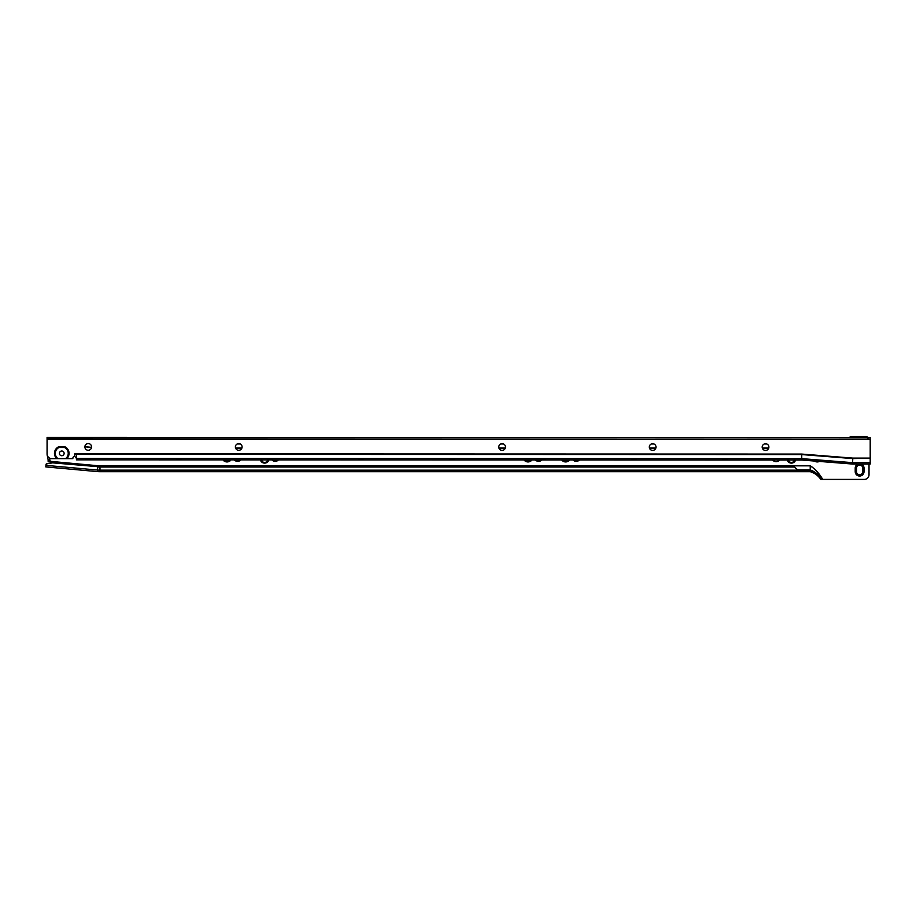 <?xml version="1.0" encoding="UTF-8"?>
<svg xmlns="http://www.w3.org/2000/svg" width="916" height="916" viewBox="0 0 916 916"><rect width="100%" height="100%" fill="white"/><g stroke="black" fill="none" stroke-linecap="round" stroke-linejoin="round"><path stroke-width="1.37" d="M234.278 459.889A4.408 4.408 0 0 0 240.851 459.889M234.519 459.889A4.237 4.237 0 0 0 240.61 459.889M234.771 459.889A4.053 4.053 0 0 0 240.358 459.889M235.034 459.889A3.882 3.882 0 0 0 240.095 459.889M235.32 459.889A3.71 3.71 0 0 0 239.809 459.889M235.962 459.889A3.355 3.355 0 0 0 239.168 459.889M261.266 459.179L262.285 461.584A3.71 3.71 0 0 1 261.106 459.889M268.125 459.889A3.71 3.71 0 0 1 262.285 461.584M271.915 459.889A4.408 4.408 0 0 0 278.464 459.901M272.166 459.889A4.237 4.237 0 0 0 278.224 459.901M272.418 459.889A4.053 4.053 0 0 0 277.972 459.901M272.682 459.889A3.882 3.882 0 0 0 277.708 459.901M272.957 459.889A3.71 3.71 0 0 0 277.434 459.901M273.609 459.901A3.355 3.355 0 0 0 276.781 459.901M224.683 459.878A3.733 3.733 0 0 0 229.286 459.878M224.546 459.878A3.824 3.824 0 0 0 229.424 459.878M224.191 459.878A4.053 4.053 0 0 0 229.779 459.878M223.859 459.878A4.294 4.294 0 0 0 230.111 459.878M223.538 459.878A4.523 4.523 0 0 0 230.42 459.878M223.241 459.878A4.763 4.763 0 0 0 230.729 459.878M222.943 459.878A4.992 4.992 0 0 0 231.027 459.878M525.818 459.958A3.733 3.733 0 0 0 530.204 459.969M525.67 459.958A3.824 3.824 0 0 0 530.353 459.969M525.303 459.958A4.053 4.053 0 0 0 530.719 459.969M524.96 459.958A4.294 4.294 0 0 0 531.062 459.969M524.639 459.958A4.523 4.523 0 0 0 531.383 459.969M524.33 459.958A4.763 4.763 0 0 0 531.692 459.969M524.032 459.958A4.992 4.992 0 0 0 531.99 459.969M535.391 459.969A4.408 4.408 0 0 0 541.803 459.969M535.631 459.969A4.237 4.237 0 0 0 541.562 459.969M535.894 459.969A4.053 4.053 0 0 0 541.299 459.969M536.169 459.969A3.882 3.882 0 0 0 541.024 459.969M536.455 459.969A3.71 3.71 0 0 0 540.738 459.969M537.154 459.969A3.355 3.355 0 0 0 540.039 459.969M563.466 459.969A3.733 3.733 0 0 0 567.817 459.969M563.317 459.969A3.824 3.824 0 0 0 567.966 459.969M562.951 459.969A4.053 4.053 0 0 0 568.332 459.969M562.607 459.969A4.294 4.294 0 0 0 568.676 459.969M562.275 459.969A4.523 4.523 0 0 0 569.008 459.969M561.966 459.969A4.763 4.763 0 0 0 569.317 459.969M561.668 459.969A4.992 4.992 0 0 0 569.615 459.969M573.027 459.981A4.408 4.408 0 0 0 579.427 459.981M573.279 459.981A4.237 4.237 0 0 0 579.175 459.981M573.53 459.981A4.053 4.053 0 0 0 578.912 459.981M573.805 459.981A3.882 3.882 0 0 0 578.637 459.981M574.103 459.981A3.71 3.71 0 0 0 578.351 459.981M574.801 459.981A3.355 3.355 0 0 0 577.641 459.981M788.058 459.179L789.088 461.584A3.71 3.71 0 0 1 787.955 460.038M794.87 460.038A3.71 3.71 0 0 1 789.088 461.584M815.561 461.126A4.523 4.523 0 0 0 818.332 461.343M814.919 461.08A4.763 4.763 0 0 0 818.961 461.401M814.427 461.034A4.992 4.992 0 0 0 819.465 461.435M856.506 468.11A3.114 3.114 0 0 1 859.62 464.996A3.114 3.114 0 0 1 862.735 468.11L862.735 471.637A3.114 3.114 0 0 1 859.62 474.751A3.114 3.114 0 0 1 856.506 471.637L856.506 468.11L855.91 468.11A3.71 3.71 0 0 1 859.62 464.412A3.71 3.71 0 0 1 863.319 468.11L863.319 471.637A3.71 3.71 0 0 1 859.62 475.347A3.71 3.71 0 0 1 855.91 471.637L855.91 468.11M855.739 468.11A3.882 3.882 0 0 1 859.62 464.229A3.882 3.882 0 0 1 863.502 468.11L863.502 471.637A3.882 3.882 0 0 1 859.62 475.519A3.882 3.882 0 0 1 855.739 471.637L855.739 468.11M855.555 468.11A4.053 4.053 0 0 1 859.62 464.057A4.053 4.053 0 0 1 863.673 468.11L863.673 471.637A4.053 4.053 0 0 1 859.62 475.702A4.053 4.053 0 0 1 855.555 471.637L855.555 468.11M860.811 464.057A4.237 4.237 0 0 1 863.845 468.11L863.845 471.637A4.237 4.237 0 0 1 859.62 475.873A4.237 4.237 0 0 1 855.384 471.637L855.384 468.11A4.237 4.237 0 0 1 858.418 464.057M857.903 464.046A4.408 4.408 0 0 0 855.212 468.11L855.212 471.637A4.408 4.408 0 0 0 859.62 476.045A4.408 4.408 0 0 0 864.028 471.637L864.028 468.11A4.408 4.408 0 0 0 861.338 464.057M49.578 461.298L48.056 461.16L49.578 461.298L49.796 458.962L49.682 460.198M49.796 458.962A12.939 12.939 0 0 1 49.395 457.989L49.796 458.962M772.577 460.027A4.706 4.706 0 0 0 779.676 460.027M49.67 460.382A3.229 3.229 0 0 1 50.483 461.355L50.861 463.187M45.8 466.92L45.983 464.847A1.179 1.156 5.2 0 1 46.956 463.805L52.601 462.855L97.772 466.668A24.583 24.583 0 0 0 99.981 466.771L99.981 470.148L799.015 470.171L799.015 471.694L99.981 471.694A29.518 29.518 0 0 1 97.325 471.58L45.8 466.92L97.325 471.58L97.749 466.931A24.846 24.846 0 0 0 99.981 467.034L794.538 467.034L799.015 471.694L810.225 471.694L810.225 465.74C815.068 468.855 819.225 473.412 822.728 479.4L864.326 479.4A4.706 4.706 0 0 0 869.021 474.694L869.021 464.057M870.2 456.947L870.2 441.306A4.706 4.706 0 0 0 870.2 441.203M868.391 437.596A4.706 4.706 0 0 0 865.494 436.6L850.46 436.6L849.395 437.596M787.21 460.038A4.408 4.408 0 0 0 795.615 460.038M260.362 459.889A4.408 4.408 0 0 0 268.857 459.889M50.529 461.458L97.863 465.729L97.772 466.668L52.624 462.591L46.979 463.542A1.179 1.156 5.2 0 0 46.018 464.584L45.983 464.847M794.538 467.034L797.699 469.874M797.79 469.908L810.225 469.908C815.022 471.706 819.099 474.866 822.465 479.4L822.728 479.4C819.248 473.515 815.091 468.981 810.225 465.832L99.981 465.832L99.981 466.771L794.538 466.771M502.678 443.71L501.613 443.71M239.603 443.71L237.874 443.71M799.645 471.694L799.645 470.171L810.923 470.274M799.015 470.171L799.645 470.171M799.015 471.694L99.981 471.694L99.981 470.148A27.961 27.961 0 0 1 97.474 470.034L45.937 465.374M822.465 479.4L820.851 479.4C818.022 475.461 814.484 472.896 810.225 471.694M822.385 479.4C819.041 474.957 814.988 471.877 810.225 470.171M49.384 460.175L49.991 460.679M49.693 460.13L48.17 459.992L47.105 454.519A14.461 14.461 0 0 0 47.254 455.802A14.461 14.461 0 0 1 47.105 454.519M48.17 459.992L48.056 461.16M795.065 460.038A3.882 3.882 0 0 1 787.771 460.038M795.248 460.038A4.053 4.053 0 0 1 787.577 460.038M795.432 460.038A4.237 4.237 0 0 1 787.394 460.038M793.748 461.584L794.767 459.179M268.308 459.889A3.882 3.882 0 0 1 260.923 459.889M268.491 459.889A4.053 4.053 0 0 1 260.728 459.889M268.674 459.889A4.237 4.237 0 0 1 260.545 459.889M266.945 461.584L267.964 459.179M765.547 450.443A3.355 3.355 0 0 1 762.192 447.088A3.355 3.355 0 0 1 765.547 443.745A3.355 3.355 0 0 1 768.89 447.088A3.355 3.355 0 0 1 765.547 450.443M652.65 450.409A3.355 3.355 0 0 1 649.307 447.065A3.355 3.355 0 0 1 652.661 443.71A3.355 3.355 0 0 1 656.005 447.065A3.355 3.355 0 0 1 652.65 450.409M502.14 450.374A3.355 3.355 0 0 1 498.785 447.019A3.355 3.355 0 0 1 502.14 443.676A3.355 3.355 0 0 1 505.495 447.019A3.355 3.355 0 0 1 502.14 450.374M238.744 450.306A3.355 3.355 0 0 1 235.389 446.951A3.355 3.355 0 0 1 238.744 443.596A3.355 3.355 0 0 1 242.087 446.951A3.355 3.355 0 0 1 238.744 450.306M88.222 450.26A3.355 3.355 0 0 1 84.867 446.905A3.355 3.355 0 0 1 88.222 443.562A3.355 3.355 0 0 1 91.577 446.916A3.355 3.355 0 0 1 88.222 450.26M61.761 451.015A2.347 2.347 0 0 1 64.12 453.374A2.347 2.347 0 0 1 61.761 455.721A2.347 2.347 0 0 1 59.414 453.374A2.347 2.347 0 0 1 61.761 451.015M867.944 439.13L868.013 437.596L868.013 439.13L49.327 438.901L49.327 437.379L49.327 438.901M49.258 437.379L47.071 437.379L47.071 438.901L49.258 438.901M870.131 439.13L870.2 437.596L870.131 439.13L868.013 439.13M867.944 437.596L49.327 437.379M868.013 437.596L870.131 437.596M58.006 458.63A6.469 6.469 0 0 1 59.071 447.489L64.463 447.489A6.469 6.469 0 0 1 65.528 458.63L51.765 458.63A4.706 4.706 0 0 1 47.071 453.924L47.071 439.256L870.2 439.13M56.712 458.63A7.294 7.294 0 0 1 58.899 446.665L64.635 446.665A7.294 7.294 0 0 1 66.811 458.63L65.528 458.63M76.463 453.878L801.752 454.073L852.785 458.103L852.613 462.66L801.752 458.641L801.752 460.038L76.463 459.843L76.463 453.878L74.7 453.878L74.7 456.283A1.763 1.763 0 0 0 72.937 458.046L72.937 458.057A0.573 0.573 0 0 1 72.353 458.63L66.811 458.63M852.785 458.103L870.2 458.103L870.2 439.474M64.463 447.489L64.635 446.665M801.752 454.073L801.752 458.641L76.463 458.447L74.7 456.283M74.7 454.359L801.752 454.565L852.773 458.584L870.2 458.103M870.189 462.66L852.613 462.66L852.556 464.046L870.189 464.057L870.2 458.595M47.071 437.379L47.071 439.256M852.556 464.046L801.752 460.038M59.071 447.489L58.899 446.665M49.865 458.229A12.584 12.584 0 0 0 50.151 458.893M97.863 465.637A23.553 23.553 0 0 0 99.981 465.74L99.981 465.832A23.644 23.644 0 0 1 97.863 465.729L50.483 461.355M810.225 465.74L99.981 465.74M235.607 448.153L241.87 448.153M498.98 448.153L505.3 448.153M649.49 448.153L655.822 448.153M762.364 448.153L768.719 448.153M91.543 447.409L84.879 446.802M91.554 447.317L84.879 446.71M235.572 448.061L241.904 448.061M498.957 448.061L505.323 448.061M649.455 448.061L655.856 448.061M762.33 448.061L768.753 448.061M237.198 443.974L240.278 443.974M500.743 443.974L503.537 443.974M651.356 443.974L653.955 443.974M764.31 443.974L766.772 443.974M97.325 471.58A29.518 29.518 0 0 0 99.981 471.694M855.91 471.637L856.506 471.637M863.319 471.637L862.735 471.637M862.735 468.11L863.319 468.11M47.14 437.379L47.14 438.901M811.92 470.503L812.836 470.835"/></g></svg>
